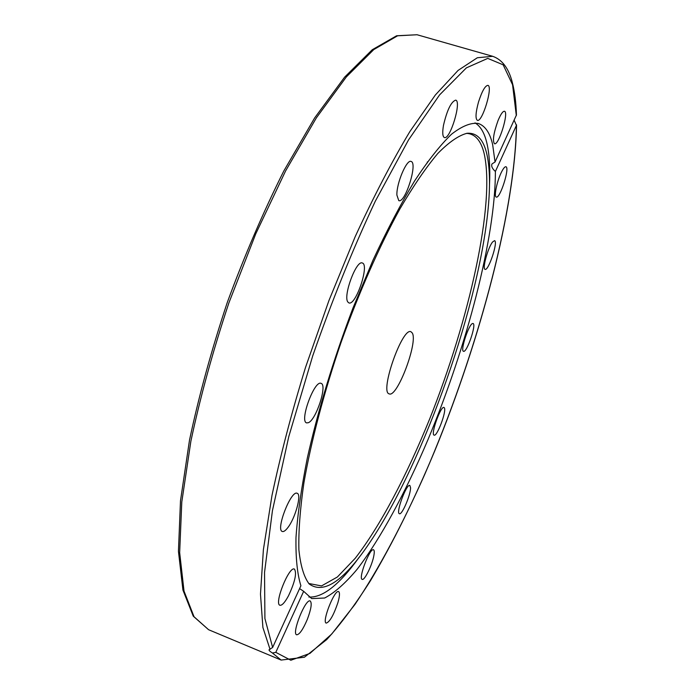 <?xml version="1.0" encoding="UTF-8"?>
<svg xmlns="http://www.w3.org/2000/svg" width="695" height="695" viewBox="0 0 695 695"><rect width="100%" height="100%" fill="white"/><g stroke="black" fill="none" stroke-linecap="round" stroke-linejoin="round"><path stroke-width="1.04" d="M299.597 588.622L303.663 591.315L275.793 652.353L272.431 653.005C269.868 651.397 268.757 650.303 269.104 649.712L272.631 647.471L300.9 585.763C297.295 574.2 295.653 558.154 295.983 537.609C297.564 514.604 301.343 488.072 307.329 458.005C318.145 409.894 333.331 359.975 352.878 308.276L373.015 260.112C387.028 230.071 400.902 203.661 414.637 180.874C427.972 160.649 440.265 145.099 451.498 134.231C461.94 126.108 470.845 122.511 478.212 123.441C485.136 125.752 489.958 132.823 492.659 144.647L495.04 162.013L516.446 114.979C516.072 102.599 514.717 91.853 512.397 82.748C508.792 68.44 502.224 59.631 492.694 56.312L477.335 57.755L458.075 70.421L435.322 95.033L409.824 131.642C391.772 161.761 373.571 196.755 355.206 236.63L328.987 300.422L305.548 367.334C291.718 412.291 280.537 454.956 272.006 495.335L263.396 549.615L260.477 594.112L262.901 627.507L270.06 649.399M475.024 122.876C480.488 126.169 484.424 132.841 486.821 142.883C489.428 154.003 490.314 168.112 489.489 185.2M359.08 557.373C339.455 584.66 322.723 597.882 308.884 597.031M514.17 120.261L516.428 125.395L495.387 171.483C492.199 168.607 491.07 166.079 492.008 163.907L495.04 162.013M495.387 171.483C495.5 237.525 466.71 346.918 428.016 439.527C405.663 492.182 380.617 538.79 356.987 569.457C345.363 583.287 334.573 592.809 324.643 598.021L311.716 598.586L303.663 591.315M307.346 619.315C303.011 629.514 299.449 634.674 296.652 634.787C291.361 633.614 305.67 598.056 310.213 600.993C312.133 602.965 311.178 609.072 307.346 619.315M337.866 602.747C333.609 615.223 329.725 622.016 326.216 623.111C321.585 622.155 334.686 589.03 338.639 591.619C339.977 592.557 339.716 596.267 337.866 602.747M373.875 555.531C372.285 564.931 364.501 580.855 362.173 579.361C358.029 578.596 369.983 547.478 373.519 549.788C374.37 550.223 374.492 552.134 373.875 555.531M410.545 487.664C410.771 494.718 401.936 515.395 399.382 513.709C395.542 513.092 406.575 483.355 409.859 485.449L410.545 487.664M444.348 407.835C446.772 411.006 437.042 436.938 434.106 435.139C430.405 434.618 440.795 405.524 443.975 407.479L444.348 407.835M472.539 323.531L473.043 323.496C476.727 324.07 466.753 353.095 463.504 351.296C460.047 350.992 468.708 324.365 472.539 323.531M492.616 241.956L494.536 240.661C498.393 241.217 488.507 271.172 485.084 269.339C482.017 269.191 488.012 247.333 492.616 241.956M501.999 171.1C503.666 168.016 504.97 166.565 505.899 166.765C510.095 167.356 500.044 198.97 496.291 197.05C493.554 196.867 497.325 179.579 501.999 171.1M427.39 161.892L427.078 163.16M478.534 101.93C481.991 91.227 485.11 85.711 487.881 85.355C493.285 86.163 482.269 122.685 477.361 120.348C475.258 118.663 475.649 112.521 478.534 101.93M443.48 125.361C447.05 110.131 451.116 101.722 455.677 100.132C461.88 101.157 450.073 140.182 444.392 137.541C442.576 136.637 442.272 132.58 443.48 125.361M396.88 195.06C396.454 183.289 406.697 159.094 411.058 161.448C418.025 162.752 405.185 203.609 398.782 200.62L396.88 195.06M347.865 302.03C342.861 296.07 356.353 259.713 362.321 263.005C369.749 264.569 355.718 306.182 348.89 302.898L347.865 302.03M308.337 422.716L306.625 422.89C299.215 421.37 314.444 379.757 321.064 383.379C327.588 384.7 316.164 419.945 308.337 422.716M287.661 527.844C285.428 530.702 283.647 531.918 282.318 531.484C275.446 529.946 291.127 489.74 297.182 493.302C301.925 494.319 295.236 518.461 287.661 527.844M288.503 595.78C284.872 602.487 282.014 605.64 279.929 605.249C273.839 603.859 289.137 565.799 294.428 569.092C296.956 573.036 294.984 581.941 288.503 595.78M498.011 120.661C500.661 114.284 502.806 111.157 504.448 111.261C509.157 111.93 498.732 145.82 494.475 143.735C492.399 140.842 493.572 133.153 498.011 120.661M412.239 332.957C418.338 341.905 397.123 398.148 389.209 393.865C379.374 392.388 402.37 326.763 410.971 331.75L412.239 332.957M466.467 133.362C475.05 133.787 480.94 140.477 484.12 153.439C495.492 203.427 469.36 319.526 429.719 418.842C406.775 475.51 380.191 526.176 355.206 558.302L337.37 577.006L321.524 585.92L308.736 583.496M486.665 153.352C489.671 166.131 490.296 183.011 488.55 204C480.636 301.421 424.706 461.046 370.079 542.1C344.225 580.759 323.913 594.703 309.145 583.93C303.958 577.085 300.544 565.747 298.902 549.91C298.424 531.519 300.092 509.166 303.906 482.86C311.178 441.056 324.079 392.049 341.149 342.157C358.959 292.517 379.461 246.178 399.868 208.978C413.308 186.043 425.957 167.547 437.815 153.465C448.979 142.127 458.726 135.395 467.049 133.284C476.744 132.571 483.277 139.261 486.665 153.352M516.428 125.395C514.786 215.719 475.51 357.586 424.68 474.529C402.527 524.343 378.74 569.101 354.954 604.442L331.715 634.048L309.935 653.413L290.831 660.25L275.793 652.353M272.431 653.005L281.136 660.068L304.427 657.218L326.754 639.548C341.089 623.736 355.701 604.051 370.6 580.49C393.101 542.534 414.463 499.375 434.705 451.003C480.619 339.038 515.073 209.412 516.55 124.857M208.604 629.722L194.035 616.752L184.027 591.106L179.658 552.595L181.786 501.99L190.873 441.238C200.368 396.61 213.052 350.471 228.916 302.829L255.76 233.841L285.584 170.953L316.399 117.811L346.327 76.945L373.78 49.58L397.601 35.793L417.078 34.75L396.619 35.766L372.259 49.727L344.607 77.154L314.635 117.941L283.855 170.909C263.466 211.541 244.631 255.326 227.352 302.256C211.549 349.724 198.935 395.69 189.5 440.17L180.492 500.774L178.441 551.352L182.933 590.046L193.245 616.161L208.604 629.722L281.136 660.068M272.631 647.471L264.908 618.515L264.534 572.454L272.431 510.677L288.764 436.668L312.707 355.91C331.906 300.779 352.773 249.21 375.3 201.202L408.556 139.869L439.579 94.902L466.388 67.858L487.768 58.389L503.154 64.817L512.562 84.738L516.316 115.57M492.694 56.312L417.078 34.75"/></g></svg>
